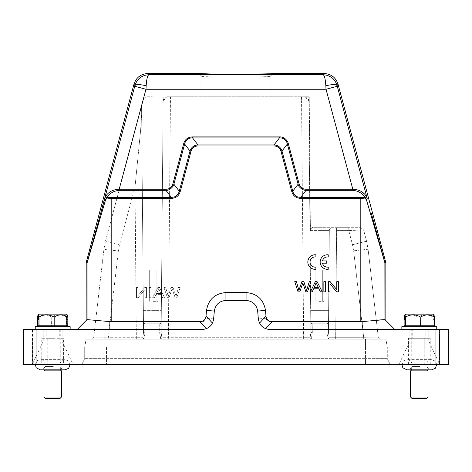 <?xml version="1.0" encoding="UTF-8"?>
<svg xmlns="http://www.w3.org/2000/svg" width="472" height="472" viewBox="0 0 472 472"><rect width="100%" height="100%" fill="white"/><g stroke="black" fill="none" stroke-linecap="round" stroke-linejoin="round"><path stroke-width="0.35" stroke-dasharray="2.36 1.77" d="M294.74 281.678L298.08 291.861L299.785 291.861L302.829 282.911L305.874 291.861L307.484 291.861L310.942 281.678L309.266 281.678L306.658 290.439L303.874 281.678L301.862 281.678L298.9 290.439L296.445 281.678L294.74 281.678M318.364 287.684L314.092 287.684L316.157 282.752L318.364 287.684M315.296 281.678L310.458 291.861L312.228 291.861L313.614 288.781L318.877 288.781L320.352 291.861L322.246 291.861L317.096 281.678L315.296 281.678M323.863 281.678L323.863 291.861L325.532 291.861L325.532 281.678L323.863 281.678M328.453 281.678L328.453 291.861L330.052 291.861L330.052 283.861L336.672 291.861L338.383 291.861L338.383 281.678L336.784 281.678L336.784 289.678L330.164 281.678L328.453 281.678M315.898 269.27L315.898 267.069A5.092 5.092 0 0 1 310.01 262.043A5.092 5.092 0 0 1 315.898 257.01L315.898 254.809A7.275 7.275 0 0 0 307.827 262.043A7.275 7.275 0 0 0 315.898 269.27M322.47 263.169L326.718 263.169L326.718 260.91L322.47 260.91A5.092 5.092 0 0 1 328.235 257.01L328.235 254.809A7.275 7.275 0 0 0 320.163 262.043A7.275 7.275 0 0 0 328.235 269.27L328.235 267.069A5.092 5.092 0 0 1 322.47 263.169M236 96.778L270.19 96.778L236 96.778M270.19 96.778L270.19 76.411C270.586 76.747 253.753 77.007 236 77.007C253.741 77.007 270.668 76.747 270.19 76.411L273.099 73.502M54.127 329.544L35.241 329.544L54.127 329.544M35.241 326.636L70.151 326.636M53.79 326.636L39.312 326.636L53.79 326.636M51.531 325.763L66.953 325.763L51.531 325.763M67.874 325.763L37.518 325.763M67.384 315.036L67.384 319.939L67.006 319.939L67.006 315.036L66.517 317.031L66.517 325.763M37.518 317.031L37.624 325.763M51.206 325.763L51.206 317.031C46.71 314.181 42.179 314.181 37.624 317.031M51.206 317.031L51.442 325.763M66.381 325.763L66.381 317.031C61.437 314.181 56.457 314.181 51.442 317.031M67.006 315.036L66.08 314.122L38.928 314.122M66.463 314.122L66.08 314.122M67.384 319.939L67.006 319.939M420.735 329.544L401.849 329.544L420.735 329.544M401.849 326.636L436.759 326.636M420.399 326.636L405.92 326.636L420.399 326.636M418.139 325.763L433.561 325.763L418.139 325.763M434.482 325.763L404.126 325.763M433.992 315.036L433.992 319.939L433.615 319.939L433.615 315.036L433.125 317.031L433.125 325.763M404.126 317.031L404.233 325.763M417.814 325.763L417.814 317.031C413.319 314.181 408.787 314.181 404.233 317.031M417.814 317.031L418.05 325.763M432.989 325.763L432.989 317.031C428.045 314.181 423.065 314.181 418.05 317.031M433.615 315.036L432.688 314.122L405.536 314.122M433.072 314.122L432.688 314.122M433.992 319.939L433.615 319.939M135.016 186.953L140.556 130.903L141.647 113.587L143.553 332.217L142.827 337.71L136.331 337.704L142.827 337.71L143.553 332.217L143.458 321.255L144.072 323.255L143.458 321.255L141.582 106.353L143.553 332.217L141.582 106.353L141.647 113.587L140.544 131.133L135.016 186.953L119.546 244.679L118.348 250.951L108.294 337.704L93.639 337.858L136.331 337.704L135.016 186.953L136.331 337.704L108.294 337.704L118.348 250.951L103.899 249.405L93.645 337.858L103.899 249.405L105.492 241.044L143.281 100.011L105.492 241.044L103.899 249.405L118.348 250.951L119.546 244.679L105.492 241.044L119.546 244.679L135.016 186.953M145.01 333.061L143.553 332.217L145.01 333.061L143.936 339.055L144.456 339.144L160.763 339.049L159.689 333.061A1.457 0.855 0.5 0 0 161.141 332.217L161.872 337.71L168.368 337.704L161.872 337.71L161.141 332.217L163.159 101.102L161.141 332.217A1.457 0.855 0.5 0 1 159.689 333.061L159.766 324.105L144.934 324.105L144.072 323.255L144.934 324.105L145.01 333.061L143.936 339.055L144.456 339.144L92.199 339.144L160.763 339.055L159.689 333.061L159.766 324.105L144.934 324.105L145.01 333.061M310.859 332.217L310.759 321.255L310.859 332.217L312.311 333.061L310.859 332.217L308.841 101.102L309.278 101.102L310.393 229.138L309.237 96.778L308.8 96.778L310.859 332.217L310.128 337.71L310.859 332.217M312.234 324.105L311.373 323.255L310.759 321.255L311.373 323.255L312.234 324.105L312.311 333.061L311.237 339.055L328.064 339.049L326.99 333.061A1.457 0.855 0.5 0 0 328.447 332.217L328.541 321.255L327.928 323.255L327.067 324.105L327.928 323.255L328.541 321.255L328.447 332.217A1.457 0.855 0.5 0 1 326.99 333.061L327.067 324.105L312.234 324.105L312.311 333.061L311.237 339.055L310.128 337.71L303.632 337.704L310.128 337.71L311.762 339.144L303.632 339.144L379.801 339.144L327.544 339.144L328.064 339.055L326.99 333.061L327.067 324.105L312.234 324.105M329.332 230.59L328.447 332.217L329.173 337.71L335.669 337.704L329.173 337.71L328.447 332.217L329.332 230.59C329.55 228.873 330.518 227.911 332.241 227.71L336.607 227.71L332.241 227.71C330.518 227.911 329.55 228.873 329.332 230.59A2.909 2.909 0 0 1 332.241 227.71L313.266 227.71C312.128 227.823 311.237 228.784 310.594 230.59L310.393 229.138L310.594 230.59C311.237 228.784 312.128 227.823 313.266 227.71L332.241 227.71A2.909 2.909 0 0 0 329.332 230.59L329.332 230.59A2.909 2.909 0 0 1 332.241 227.71A2.909 2.909 0 0 0 329.332 230.59L319.65 230.59L329.332 230.59M328.541 321.255L328.636 310.629L328.541 321.255M166.722 96.849L167.525 96.778A4.366 4.366 0 0 0 163.159 101.102L166.722 96.849L170.433 96.778L168.368 337.704L303.632 337.704L301.525 96.778L308.8 96.778L310.67 310.629L328.636 310.629L310.67 310.629L328.636 310.629L310.67 310.629L310.759 321.255L308.841 101.102L305.278 96.849L301.567 96.778L305.278 96.854M160.627 323.255L159.766 324.105L160.627 323.255L161.241 321.255L161.141 332.217L163.2 96.778L161.241 321.255L160.627 323.255L144.072 323.255L160.627 323.255M363.706 339.144L363.706 337.704L378.361 337.858L363.706 337.704L353.634 250.797L363.706 337.704L335.669 337.704L363.706 337.704L363.706 339.15M368.083 249.251L378.355 337.858L368.083 249.251L353.634 250.797L352.495 244.75L348.784 230.59L363.599 229.882L366.567 241.186L368.083 249.251L366.567 241.186L363.599 229.882L348.784 230.59L336.607 230.59L335.669 337.704L336.607 227.71L348.784 227.71L336.607 227.71L336.607 230.59L348.784 230.59L348.784 227.71L360.785 227.71L348.784 227.71L348.784 230.59L352.495 244.75L353.634 250.797L368.083 249.251M301.525 96.778L167.525 96.778A4.366 4.366 0 0 0 163.159 101.102L301.567 101.102L301.567 96.778L167.525 96.778M143.364 310.629L161.33 310.629L143.364 310.629M153.075 310.629L158.167 310.629L153.075 310.629M318.924 310.629L324.016 310.629L318.924 310.629M331.745 227.758L332.241 227.71M336.188 227.71L336.607 227.71L336.188 227.71M170.475 96.778L168.368 337.704L303.632 337.704L301.567 101.102L308.841 101.102A4.366 4.366 -90 0 0 304.475 96.778L309.237 96.778L309.278 101.102M147.5 96.778L152.35 96.778L147.5 96.778C145.523 96.872 144.113 97.952 143.281 100.011C143.948 97.993 145.358 96.913 147.5 96.778M153.075 301.319L158.167 301.319L153.075 301.319M310.358 224.825C310.552 226.566 311.52 227.528 313.266 227.71C311.52 227.528 310.552 226.566 310.358 224.825M318.924 301.319L324.016 301.319L318.924 301.319M153.075 269.895L156.857 269.895L153.075 269.895M318.924 269.895L322.706 269.895L318.924 269.895M365.476 347.003L387.3 347.003L387.3 358.637L365.476 358.637L387.3 358.637L389.966 363.977L387.3 358.637L387.3 347.003L106.525 347.003L365.476 347.003L365.476 358.637L84.7 358.637L365.476 358.637L365.476 339.144L385.842 339.144L387.3 347.003L385.842 339.144L86.158 339.144L365.476 339.144L365.476 347.003M86.158 339.144L84.7 347.003L86.158 339.144L84.7 347.003L106.525 347.003L84.7 347.003L84.7 358.637L82.034 363.977L84.7 358.637L82.034 363.977L106.525 363.977L82.034 363.977A0.873 0.873 0 0 1 81.255 364.461A0.873 0.873 -90.8 0 0 82.034 363.977A0.873 0.873 0 0 1 81.255 364.461L106.525 364.461L81.255 364.461A0.873 0.873 -90.8 0 0 82.034 363.977M84.7 347.003L84.7 358.637M168.368 339.144L303.632 339.144L160.238 339.144L168.368 339.144L168.368 337.704L168.368 339.144M328.064 339.055L329.173 337.71L328.064 339.055M142.827 337.71L143.936 339.055L142.827 337.71M161.872 337.71L160.763 339.055L161.872 337.71M365.476 364.461L390.745 364.461A0.873 0.873 90 0 1 389.966 363.977L365.476 363.977L365.476 358.637L365.476 363.977L106.525 363.977L106.525 358.637L106.525 363.977L389.966 363.977A0.873 0.873 0 0 0 390.745 364.461L365.476 364.461L365.476 363.977L365.476 364.461M41.778 338.271L47.235 338.271L41.778 338.271L41.778 364.461L47.235 364.461L47.235 338.271L58.156 338.271L47.235 338.271L47.235 364.461L41.778 364.461M63.614 338.271L58.156 338.271L58.156 364.461L47.235 364.461L58.156 364.461L58.156 338.271L63.614 338.271L63.614 364.461L58.156 364.461L63.614 364.461M408.386 338.271L413.844 338.271L413.844 364.461L408.386 364.461L424.765 364.461L413.844 364.461L413.844 338.271L408.386 338.271L408.386 364.461M424.765 338.271L424.765 364.461L430.222 364.461L424.765 364.461L424.765 338.271L430.222 338.271L413.844 338.271L424.765 338.271M430.222 364.461L430.222 338.271M419.301 364.461L439.674 364.461L419.301 364.461M419.301 341.179L439.674 341.179L419.301 341.179M428.759 341.179L428.759 329.544L419.301 329.544L428.759 329.544L419.301 329.544L428.759 329.544L428.759 341.179L439.674 364.461L439.674 341.179M52.699 364.461L32.326 364.461L52.699 364.461M52.699 341.179L32.326 341.179L52.699 341.179M62.151 341.179L62.151 329.544L52.699 329.544L62.151 329.544L52.699 329.544L62.151 329.544L62.151 341.179L73.066 364.461L73.066 341.179M376.302 320.158L362.856 321.544L362.856 329.544L439.214 329.544C451.297 329.544 451.297 329.544 439.214 329.544C451.297 329.544 451.297 329.544 439.214 329.544L448.4 329.544L448.4 364.461L448.4 329.544L448.4 364.461L439.214 364.461C451.344 364.461 451.344 364.461 439.214 364.461L23.6 364.461L32.438 364.461L23.6 364.461L23.6 329.544L109.138 329.544L109.138 321.544L87.072 319.609L86.158 320.523M23.6 364.461L23.6 329.544M32.438 364.461L32.786 364.461C20.656 364.461 20.656 364.461 32.786 364.461C20.656 364.461 20.656 364.461 32.786 364.461L32.438 364.461L32.786 364.461L32.438 364.461L32.438 329.544L32.786 329.544L32.438 329.544L32.786 329.544L32.438 329.544L32.438 364.461M32.786 329.544C20.703 329.544 20.703 329.544 32.786 329.544C20.703 329.544 20.703 329.544 32.786 329.544L32.786 364.461L32.786 329.544M425.85 338.271L412.758 338.271L425.85 338.271L425.85 329.544M52.699 338.271L46.15 338.271L52.699 338.271M325.839 85.745C332.288 84.305 336.034 84.24 337.079 85.55C335.114 78.936 330.435 75.325 323.06 74.724C324.518 75.355 325.444 79.025 325.839 85.745L326.028 89.267L337.268 86.258L337.079 85.55L338.058 84.281M133.942 84.281L134.915 85.556C135.977 84.252 139.724 84.317 146.161 85.745C146.591 79.025 147.518 75.349 148.94 74.724C141.718 75.213 137.045 78.818 134.921 85.556M146.161 85.745L145.972 89.267L326.028 89.267L352.826 189.278C357.127 188.682 361.629 191.042 366.325 196.358L364.974 197.75L360.207 197.314L300.699 197.314C296.481 197.325 293.832 195.29 292.746 191.213L281.985 151.04C280.687 147.24 278.037 145.211 274.037 144.939L197.963 144.939C193.962 145.211 191.313 147.24 190.015 151.04L179.254 191.213C178.168 195.29 175.519 197.325 171.301 197.314L111.793 197.314L107.026 197.75C109.168 193.544 113.215 191.066 119.174 190.31L119.174 189.278C113.044 189.484 108.542 191.844 105.675 196.358L107.026 197.75L105.775 199.131L111.793 198.34L111.793 321.686L202.057 321.686A3.782 3.782 0 0 0 205.827 318.234L206.512 310.387A19.494 19.494 0 0 1 225.935 292.593L246.065 292.593A19.494 19.494 0 0 1 265.488 310.387L266.173 318.234A3.782 3.782 0 0 0 269.943 321.686L360.207 321.686L360.207 198.34L366.225 199.131L367.263 198.759L366.325 196.358M134.915 85.556L134.732 86.258L145.972 89.267L119.174 189.278L165.926 189.278C169.489 189.154 171.808 187.372 172.882 183.944L183.649 143.771C184.605 139.747 188.493 136.567 192.588 136.91L279.412 136.91C284.091 137.11 287.07 139.399 288.351 143.771L299.118 183.944C300.162 187.384 302.481 189.166 306.074 189.278L306.074 190.299L352.826 190.31C358.785 191.066 362.832 193.549 364.974 197.75L366.225 199.131L370.585 213.94L371.381 213.562L383.931 259.429L384.881 262.556L385.795 262.438M299.118 183.944L298.121 184.21C299.413 188.009 302.068 190.045 306.074 190.31L300.699 197.314L300.699 198.34C297.814 198.889 292.056 195.485 291.755 191.479L292.758 191.213L298.121 184.21L287.359 144.037C286.669 140.255 283.247 137.623 279.412 137.948L274.037 144.939M288.351 143.771L287.348 144.037L281.985 151.04L280.993 151.305C279.955 147.854 277.636 146.072 274.037 145.966L274.037 144.951M279.412 136.91L279.412 137.936L192.588 137.936C188.759 137.623 185.331 140.249 184.652 144.037L190.015 151.04M192.588 136.91L192.588 137.948L197.963 144.939L197.963 145.966C194.606 145.889 191.803 148.037 191.007 151.305L190.027 151.04M183.649 143.771L184.64 144.037L173.879 184.21L179.254 191.213L180.245 191.479C180.316 192.841 177.566 196.429 177.024 196.541C175.566 197.461 174.304 198.346 171.301 198.34L171.301 197.302M172.882 183.944L173.867 184.21C172.587 188.009 169.932 190.045 165.926 190.31L171.301 197.314M165.926 189.278L165.926 190.31L119.174 190.31M367.263 198.759L337.268 86.258M104.737 198.759L105.775 199.131L101.415 213.94L100.619 213.562L105.675 196.358M86.205 262.438L87.119 262.556L89.668 253.718L134.732 86.258M370.585 213.94L384.934 262.933L385.842 262.815M86.158 262.815L87.066 262.933L101.415 213.94M202.972 329.503L206.323 328.73C209.078 327.621 211.126 325.745 212.477 323.102L213.533 319.827M258.461 319.827L259.523 323.102C260.874 325.745 262.922 327.621 265.677 328.73L269.022 329.503M77.137 329.544L109.144 329.544L77.137 329.544L87.072 319.609L87.119 262.556M385.842 320.523L384.928 319.609L385.842 320.523M266.173 318.234L258.349 318.919L257.659 311.072A11.641 11.641 0 0 0 246.065 300.446L225.935 300.446A11.641 11.641 0 0 0 214.341 311.072L213.651 318.919L205.827 318.234M258.349 318.919C259.452 325.397 263.282 328.943 269.831 329.544L269.943 321.686M362.856 321.544L360.207 321.686M202.057 321.686L202.169 329.544C208.718 328.943 212.542 325.403 213.651 318.919M109.144 321.544L111.793 321.686M202.057 329.544L109.138 329.544M362.856 329.544L269.937 329.544M209.751 73.956L220.949 74.092M262.255 73.956L273.087 73.514L270.185 76.423M412.758 329.544L419.301 329.544L412.758 329.544L412.758 338.271M419.301 329.544L409.849 329.544L419.301 329.544M418.682 363.051L426.871 363.051L418.682 363.051M419.927 329.544L411.737 329.544L419.927 329.544M418.682 369.694L426.871 369.694L418.682 369.694M419.927 366.443L411.737 366.443L419.927 366.443M410.575 370.862L428.033 370.862M428.033 397.046L410.575 397.046M412.032 398.498L426.576 398.498M52.699 329.544L43.241 329.544L52.699 329.544M52.073 363.051L60.263 363.051L52.073 363.051M53.318 329.544L45.129 329.544L53.318 329.544M52.073 369.694L60.263 369.694L52.073 369.694M53.318 366.443L45.129 366.443L53.318 366.443M43.967 370.862L61.425 370.862M61.425 397.046L43.967 397.046M45.424 398.498L59.968 398.498M198.901 73.502L201.809 76.411C201.414 76.753 218.253 77.007 236 77.007C218.259 77.007 201.326 76.747 201.809 76.411L201.809 96.778M180.168 287.501L176.829 297.685L175.124 297.685L172.085 288.728L169.035 297.685L167.424 297.685L163.967 287.501L165.642 287.501L168.25 296.257L171.035 287.501L173.047 287.501L176.015 296.257L178.463 287.501L180.168 287.501L176.829 297.685L175.124 297.685L172.085 288.728L169.035 297.685L167.424 297.685L163.967 287.501L165.642 287.501L168.25 296.257L171.035 287.501L173.047 287.501L176.015 296.257L178.463 287.501L180.168 287.501M156.545 293.501L160.816 293.501L158.751 288.569L156.545 293.501L160.816 293.501L158.751 288.569L156.545 293.501M159.613 287.501L164.451 297.685L162.681 297.685L161.294 294.599L156.031 294.599L154.562 297.685L152.662 297.685L157.813 287.501L159.613 287.501L164.451 297.685L162.681 297.685L161.294 294.599L156.031 294.599L154.562 297.685L152.662 297.685L157.813 287.501L159.613 287.501M151.046 287.501L151.046 297.685L149.376 297.685L149.376 287.501L151.046 287.501L151.046 297.685L149.376 297.685L149.376 287.501L151.046 287.501M146.456 287.501L146.456 297.685L144.857 297.685L144.857 289.678L138.237 297.685L136.526 297.685L136.526 287.501L138.125 287.501L138.125 295.496L144.745 287.501L146.456 287.501L146.456 297.685L144.857 297.685L144.857 289.678L138.237 297.685L136.526 297.685L136.526 287.501L138.125 287.501L138.125 295.496L144.745 287.501L146.456 287.501M142.992 101.102L163.159 101.102M304.475 96.778A4.366 4.366 -90 0 1 308.841 101.102M310.594 230.59L319.65 230.59L310.594 230.59M311.373 323.255L327.928 323.255L311.373 323.255M366.567 241.186L352.495 244.75L366.567 241.186M360.785 227.71L363.599 229.882L360.785 227.71M106.525 347.003L106.525 358.637L106.525 347.003M136.331 339.144L136.331 337.704L136.331 339.144M92.199 339.144L93.645 337.858L92.199 339.15M335.669 339.144L335.669 337.704L335.669 339.144M379.801 339.144L378.355 337.858L379.801 339.15M303.632 339.144L303.632 337.704L303.632 339.144M106.525 364.461L106.525 363.977L106.525 364.461M390.745 364.461A0.873 0.873 0 0 1 389.966 363.977M439.562 364.461L439.562 329.544L439.562 364.461M439.214 329.544L439.214 364.461L439.214 329.544M43.967 364.461L43.967 329.544M428.033 329.544L428.033 364.461M147.996 73.502L148.94 74.724L323.06 74.724L324.004 73.502M352.826 190.31L352.826 189.278L306.074 189.278M384.881 262.556L384.934 319.615M360.207 197.314L360.207 198.34L300.699 198.34M291.755 191.479L280.993 151.305M274.037 145.966L197.963 145.966M191.007 151.305L180.245 191.479M111.793 197.314L111.793 198.34L171.301 198.34M265.488 310.387L257.659 311.072M246.065 300.446L246.065 292.593M225.935 300.446L225.935 292.593M214.341 311.072L206.512 310.387M236 74.145L236 77.007L236 74.145M331.745 227.752L336.607 227.71M158.167 301.319L158.167 310.629L158.167 301.319M324.016 310.629L324.016 301.319L324.016 310.629M156.857 269.895L156.857 301.319L156.857 269.895M322.706 301.319L322.706 269.895L322.706 301.319M435.774 364.461L435.774 329.544L435.774 364.461M448.4 364.461L448.4 329.544M36.226 364.461L36.226 329.544L36.226 364.461M59.242 329.544L59.242 338.271M401.855 364.461L404.103 360.519L406.941 359.658L431.668 359.658L406.941 359.658C409.253 359.776 410.852 360.909 411.737 363.051L411.737 329.544M411.596 369.841L411.737 366.443C410.852 368.591 409.253 369.723 406.941 369.841M427.012 369.841L426.871 366.443C427.75 368.591 429.355 369.723 431.668 369.841L407.017 369.841M426.871 329.544L426.871 363.051C427.75 360.909 429.355 359.776 431.668 359.658L435.125 361.009L436.753 364.461M35.247 364.461L37.494 360.519L40.332 359.658L65.059 359.658L40.332 359.658C42.645 359.776 44.25 360.909 45.129 363.051L45.129 329.544M44.987 369.841L45.129 366.443C44.25 368.591 42.645 369.723 40.332 369.841M60.404 369.841L60.263 366.443C61.148 368.591 62.746 369.723 65.059 369.841L40.409 369.841M60.263 329.544L60.263 363.051C61.148 360.909 62.746 359.776 65.059 359.658L68.517 361.009L70.145 364.461M409.849 341.179L409.849 329.544L409.849 341.179L398.934 364.461L398.934 341.179M43.241 341.179L43.241 329.544L43.241 341.179L32.326 364.461L32.326 341.179M46.15 329.544L46.15 338.271M149.294 301.319L149.294 269.895L149.294 301.319M315.143 269.895L315.143 301.319L315.143 269.895M147.984 310.629L147.984 301.319L147.984 310.629M313.833 301.319L313.833 310.629L313.833 301.319M270.185 76.417L273.093 73.508M201.815 76.423L198.907 73.508L201.815 76.417"/><path stroke-width="0.71" d="M294.74 281.678L298.08 291.861L299.785 291.861L302.829 282.911L305.874 291.861L307.484 291.861L310.942 281.678L309.266 281.678L306.658 290.439L303.874 281.678L301.862 281.678L298.9 290.439L296.445 281.678L294.74 281.678M318.364 287.684L314.092 287.684L316.157 282.752L318.364 287.684M315.296 281.678L310.458 291.861L312.228 291.861L313.614 288.781L318.877 288.781L320.352 291.861L322.246 291.861L317.096 281.678L315.296 281.678M323.863 281.678L323.863 291.861L325.532 291.861L325.532 281.678L323.863 281.678M328.453 281.678L328.453 291.861L330.052 291.861L330.052 283.861L336.672 291.861L338.383 291.861L338.383 281.678L336.784 281.678L336.784 289.678L330.164 281.678L328.453 281.678M315.898 269.27L315.898 267.069A5.092 5.092 0 0 1 310.01 262.043A5.092 5.092 0 0 1 315.898 257.01L315.898 254.809A7.275 7.275 0 0 0 307.827 262.043A7.275 7.275 0 0 0 315.898 269.27M322.47 263.169L326.718 263.169L326.718 260.91L322.47 260.91A5.092 5.092 0 0 1 328.235 257.01L328.235 254.809A7.275 7.275 0 0 0 320.163 262.043A7.275 7.275 0 0 0 328.235 269.27L328.235 267.069A5.092 5.092 0 0 1 322.47 263.169M70.151 329.544L70.151 326.636L35.241 326.636L35.241 329.544M38.008 315.036L37.518 317.031L37.518 325.763L67.874 325.763L67.874 317.031L67.384 315.036L66.463 314.122L38.928 314.122L38.008 315.036L38.008 319.939L38.385 319.939L38.008 319.939M67.874 317.031L67.767 325.763M54.186 325.763L54.186 317.031C58.681 314.181 63.213 314.181 67.767 317.031M54.186 317.031L53.95 325.763M39.011 325.763L39.011 317.031C43.955 314.181 48.935 314.181 53.95 317.031M39.011 317.031L38.875 325.763M38.385 319.939L38.385 315.036L38.875 317.031M38.385 315.036L39.312 314.122M436.759 329.544L436.759 326.636L401.849 326.636L401.849 329.544M404.616 315.036L404.126 317.031L404.126 325.763L434.482 325.763L434.482 317.031L433.992 315.036L433.072 314.122L405.536 314.122L404.616 315.036L404.616 319.939L404.994 319.939L404.616 319.939M434.482 317.031L434.376 325.763M420.794 325.763L420.794 317.031C425.29 314.181 429.821 314.181 434.376 317.031M420.794 317.031L420.558 325.763M405.619 325.763L405.619 317.031C410.563 314.181 415.543 314.181 420.558 317.031M405.619 317.031L405.483 325.763M404.994 319.939L404.994 315.036L405.483 317.031M404.994 315.036L405.92 314.122M213.533 319.827L214.341 311.072C215.474 304.552 219.338 301.006 225.935 300.446L246.065 300.446C252.662 301.006 256.526 304.552 257.659 311.072L258.349 318.919C259.482 325.438 263.346 328.984 269.943 329.544L448.4 329.544L448.4 364.461L23.6 364.461L23.6 329.544L202.972 329.503M448.4 364.461L439.845 364.461M134.921 85.556C136.024 84.252 139.771 84.311 146.161 85.745C146.603 79.001 147.53 75.325 148.94 74.724L323.06 74.724C330.282 75.213 334.955 78.824 337.079 85.556C336.023 84.252 332.276 84.317 325.839 85.745L326.028 89.267L352.826 189.278C358.956 189.484 363.458 191.844 366.325 196.358L364.974 197.75C362.832 193.544 358.785 191.066 352.826 190.31L306.074 190.31L306.074 189.278C302.511 189.154 300.192 187.372 299.118 183.944L288.351 143.771C287.395 139.747 283.507 136.567 279.412 136.91L192.588 136.91C187.909 137.11 184.93 139.399 183.649 143.771L172.882 183.944C171.837 187.384 169.519 189.166 165.926 189.278L119.174 189.278L119.174 190.31C113.162 191.125 109.115 193.603 107.026 197.75L111.793 197.314L171.301 197.314C175.519 197.325 178.168 195.29 179.254 191.213L180.245 191.479C178.9 195.939 175.92 198.222 171.301 198.34L111.793 198.34L105.775 199.131L104.737 198.759L105.675 196.358C108.548 191.844 113.05 189.484 119.174 189.278L145.972 89.267L146.161 85.745M105.675 196.358L107.026 197.75L105.775 199.131L87.066 262.933L87.072 319.609L77.137 329.544L86.158 320.523L86.205 262.438L133.942 84.281L134.915 85.556C137.087 78.806 141.759 75.195 148.94 74.724L147.996 73.502L198.901 73.502C198.358 73.844 216.17 74.157 236 74.145L262.255 73.956M220.949 74.092L236 74.145C255.859 74.157 273.583 73.844 273.099 73.502L324.004 73.502L323.06 74.724C324.471 75.319 325.397 78.989 325.839 85.745M171.301 197.314L165.926 190.31C168.781 191.042 173.767 186.641 173.867 184.21L172.882 183.944M119.174 190.31L165.926 190.31L165.926 189.278M190.015 151.04L184.64 144.037C185.331 140.255 188.753 137.623 192.588 137.948L197.963 144.939C193.962 145.211 191.313 147.24 190.015 151.04L179.254 191.213L173.879 184.21L184.64 144.037L183.649 143.771M274.037 144.951L274.037 145.966L197.963 145.966L197.963 144.939L274.037 144.939L279.412 137.936L192.588 137.936L192.588 136.91M288.351 143.771L287.348 144.037C286.669 140.249 283.241 137.623 279.412 137.948L279.412 136.91M274.037 144.939C278.037 145.211 280.687 147.24 281.985 151.04L287.359 144.037L298.121 184.21L299.118 183.944M280.993 151.305L281.985 151.04L292.746 191.213L298.121 184.21C298.162 187.077 303.72 190.918 306.074 190.299L300.699 197.314L300.699 198.34C296.044 198.199 293.065 195.91 291.755 191.479L280.993 151.305C279.949 147.86 277.63 146.084 274.037 145.966M133.942 84.281C136.172 77.491 140.857 73.897 147.996 73.502M324.004 73.502C331.143 73.892 335.828 77.491 338.058 84.281L337.079 85.556L337.268 86.258L326.028 89.267L145.972 89.267L134.732 86.258L134.915 85.556M291.755 191.479L292.758 191.213C293.832 195.29 296.481 197.325 300.699 197.314L360.207 197.314L364.974 197.75L366.225 199.131L360.207 198.34L360.207 197.314M86.205 262.438L87.119 262.556L104.737 198.759M385.795 262.438L385.842 262.815L384.934 262.933L370.585 213.94L371.381 213.562L384.881 262.556L385.795 262.438L338.058 84.281M366.325 196.358L367.263 198.759L366.225 199.131L370.585 213.94M337.268 86.258L367.263 198.759M171.301 197.302L171.301 198.34M190.027 151.04L191.007 151.305L180.245 191.479M197.963 145.966C194.37 146.078 192.051 147.86 191.007 151.305M101.415 213.94L100.619 213.562L134.732 86.258M206.317 328.724L199.868 321.686C203.503 321.538 205.55 319.662 206.016 316.051L212.418 323.037M259.535 323.09L265.984 316.051L265.488 310.387C263.588 299.466 257.116 293.531 246.065 292.593L225.935 292.593C214.884 293.531 208.412 299.466 206.512 310.387L206.016 316.051M258.349 318.919L258.461 319.827M269.022 329.503L269.943 329.544M265.984 316.051C266.45 319.656 268.497 321.538 272.132 321.686L265.73 328.671M362.862 329.544L362.862 321.544L272.132 321.686M199.868 321.686L111.793 321.686L111.793 197.314M109.144 329.544L109.144 321.544L111.793 321.686M109.144 321.544L87.072 319.609M385.842 262.815L385.842 320.523L384.928 319.609L394.863 329.544L385.842 320.523M362.862 321.544L384.928 319.609L376.302 320.158M202.057 329.544C208.653 328.984 212.518 325.438 213.651 318.919M198.924 73.52L209.751 73.956M428.033 397.046L426.576 398.498L412.032 398.498L410.575 397.046L428.033 397.046L428.033 370.862L410.575 370.862L411.596 369.841M61.425 397.046L59.968 398.498L45.424 398.498L43.967 397.046L61.425 397.046L61.425 370.862L43.967 370.862L44.987 369.841M43.967 364.461L43.967 329.544M428.033 329.544L428.033 364.461M306.074 189.278L352.826 189.278L352.826 190.31M360.207 321.686L360.207 198.34L300.699 198.34M87.119 262.556L87.066 262.933L86.158 262.815M384.934 319.615L384.881 262.556M206.512 310.387L214.341 311.072M225.935 292.593L225.935 300.446M246.065 292.593L246.065 300.446M265.488 310.387L257.659 311.072M39.312 326.636L38.439 325.763M405.92 326.636L405.047 325.763M384.928 319.609L394.852 329.533M410.575 397.046L410.575 370.862M431.632 369.841L435.32 368.302L436.753 364.461M43.967 397.046L43.967 370.862M65.024 369.841L68.711 368.302L70.145 364.461M64.983 369.841L40.409 369.841M35.247 364.461L36.261 367.812L40.332 369.841M60.404 369.841L61.425 370.862M431.591 369.841L407.017 369.841M401.855 364.461L402.87 367.812L406.941 369.841M427.012 369.841L428.033 370.862M432.688 326.636L433.561 325.763M66.08 326.636L66.953 325.763"/></g></svg>
